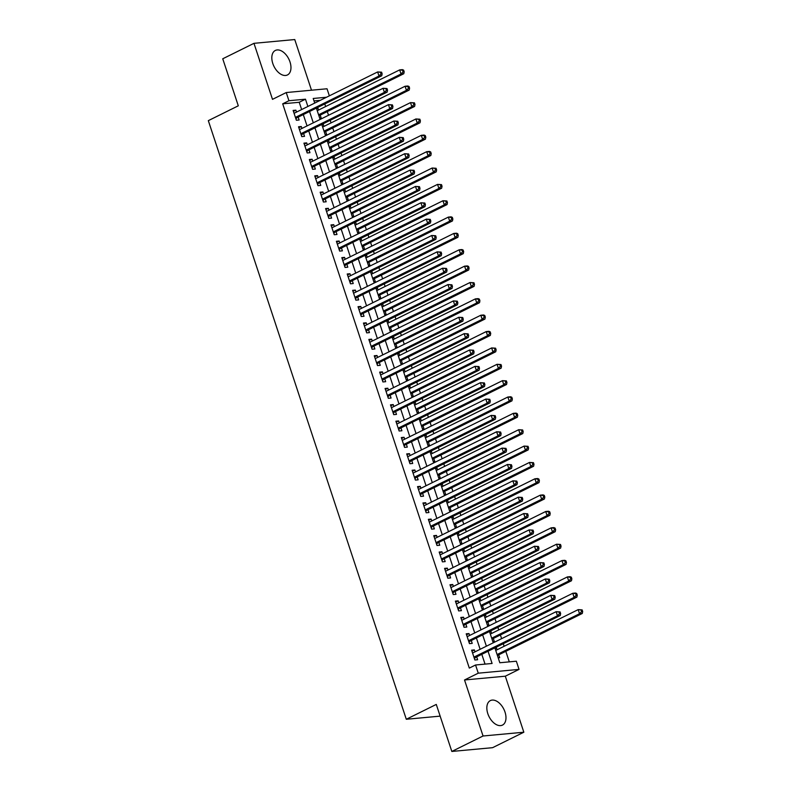 <?xml version="1.0" encoding="UTF-8"?>
<svg xmlns="http://www.w3.org/2000/svg" width="791" height="791" viewBox="0 0 791 791"><rect width="100%" height="100%" fill="white"/><g stroke="black" fill="none" stroke-linecap="round" stroke-linejoin="round"><path stroke-width="1.19" d="M505.004 712.048A13.665 8.276 63.7 0 0 490.351 700.599A13.665 8.276 63.7 0 0 487.81 713.64A13.665 8.276 63.7 0 0 502.473 725.09A13.665 8.276 63.7 0 0 505.004 712.048M289.99 61.906A13.665 8.276 63.7 0 0 275.337 50.456A13.665 8.276 63.7 0 0 272.796 63.498A13.665 8.276 63.7 0 0 287.459 74.947A13.665 8.276 63.7 0 0 289.99 61.906M494.889 647.859L499.813 662.749L516.345 661.217L519.044 669.394L478.268 673.181L475.559 664.994L492.091 663.471L488.047 651.24M505.311 676.196L464.525 679.973L483.054 735.996L451.829 751.45L492.605 747.673L523.84 732.219L505.311 676.196L519.044 669.394M311.506 90.204L294.756 39.55L253.97 43.327L272.5 99.35L286.243 92.547L327.019 88.77L329.363 95.83M509.295 661.869L505.805 651.329M504.134 646.287L503.284 643.706M501.613 638.663L500.396 634.975M498.726 629.933L497.875 627.352M496.204 622.309L494.988 618.611M493.317 613.569L492.467 610.988M490.796 605.955L489.58 602.258M487.909 597.215L487.058 594.634M485.387 589.592L484.171 585.904M482.5 580.861L481.65 578.28M479.979 573.238L478.763 569.55M477.092 564.507L476.241 561.926M474.57 556.884L473.344 553.196M471.683 548.153L470.833 545.572M469.162 540.53L467.936 536.832M466.275 531.789L465.415 529.219M463.753 524.176L462.527 520.478M460.866 515.435L460.006 512.855M458.345 507.812L457.119 504.124M455.458 499.081L454.598 496.501M452.936 491.458L451.71 487.77M450.049 482.728L449.189 480.147M447.528 475.104L446.302 471.416M444.631 466.374L443.781 463.793M442.12 458.75L440.894 455.052M439.223 450.02L438.372 447.439M436.701 442.396L435.485 438.698M433.814 433.656L432.964 431.075M431.293 426.042L430.077 422.345M428.406 417.302L427.555 414.721M425.884 409.679L424.668 405.991M422.997 400.948L422.147 398.367M420.476 393.325L419.26 389.637M417.589 384.594L416.738 382.013M415.067 376.971L413.851 373.283M412.18 368.24L411.33 365.66M409.659 360.617L408.443 356.919M406.772 351.876L405.921 349.296M404.25 344.263L403.034 340.565M401.363 335.522L400.513 332.942M398.842 327.899L397.616 324.211M395.955 319.168L395.105 316.588M393.434 311.545L392.207 307.857M390.546 302.815L389.686 300.234M388.025 295.191L386.799 291.503M385.138 286.461L384.278 283.88M382.617 278.837L381.391 275.139M379.729 270.097L378.869 267.526M377.208 262.483L375.982 258.786M374.321 253.743L373.461 251.162M371.8 246.12L370.574 242.432M368.913 237.389L368.052 234.808M366.391 229.766L365.165 226.078M363.494 221.035L362.644 218.454M360.983 213.412L359.757 209.724M358.086 204.681L357.235 202.101M355.564 197.058L354.348 193.36M352.677 188.327L351.827 185.747M350.156 180.704L348.94 177.006M347.269 171.963L346.418 169.383M344.747 164.35L343.531 160.652M341.86 155.609L341.01 153.029M339.339 147.986L338.123 144.298M336.452 139.256L335.602 136.675M333.931 131.632L332.714 127.944M331.043 122.902L330.193 120.321M328.522 115.278L327.306 111.59M325.635 106.548L324.785 103.967M483.054 735.996L523.84 732.219M451.829 751.45L436.276 704.425L406.297 719.266L208.32 120.647L238.299 105.806L222.746 58.781L253.97 43.327M475.015 651.833L474.382 649.915L471.624 650.172L474.867 659.991L477.626 659.734L476.676 656.876M469.607 635.47L468.974 633.561L466.215 633.818L469.459 643.637L472.217 643.38L471.268 640.512M464.198 619.116L463.566 617.207L460.807 617.464L464.05 627.273L466.809 627.026L465.859 624.158M458.79 602.762L458.157 600.853L455.398 601.111L458.642 610.919L461.4 610.662L460.451 607.804M453.381 586.408L452.749 584.5L449.99 584.757L453.233 594.565L455.992 594.308L455.043 591.45M447.963 570.054L447.34 568.146L444.582 568.393L447.825 578.211L450.583 577.954L449.634 575.097M442.555 553.69L441.932 551.782L439.173 552.039L442.416 561.857L445.175 561.6L444.226 558.733M437.146 537.336L436.513 535.428L433.765 535.685L437.008 545.493L439.766 545.246L438.817 542.379M431.738 520.982L431.105 519.074L428.356 519.331L431.599 529.139L434.358 528.882L433.409 526.025M426.329 504.628L425.696 502.72L422.948 502.977L426.191 512.786L428.949 512.528L428 509.671M420.921 488.274L420.288 486.366L417.539 486.613L420.782 496.432L423.531 496.175L422.592 493.317M415.512 471.92L414.88 470.002L412.121 470.259L415.374 480.078L418.123 479.821L417.183 476.953M410.104 455.557L409.471 453.648L406.712 453.905L409.965 463.724L412.714 463.467L411.775 460.599M404.695 439.203L404.063 437.294L401.304 437.552L404.557 447.36L407.306 447.113L406.366 444.245M399.287 422.849L398.654 420.941L395.895 421.198L399.139 431.006L401.897 430.749L400.948 427.891M393.878 406.495L393.246 404.587L390.487 404.834L393.73 414.652L396.489 414.395L395.54 411.538M388.47 390.141L387.837 388.223L385.079 388.48L388.322 398.298L391.08 398.041L390.131 395.184M383.062 373.777L382.429 371.869L379.67 372.126L382.913 381.944L385.672 381.687L384.723 378.82M377.653 357.423L377.02 355.515L374.262 355.772L377.505 365.58L380.263 365.333L379.314 362.466M372.235 341.069L371.612 339.161L368.853 339.418L372.096 349.226L374.855 348.969L373.906 346.112M366.826 324.715L366.203 322.807L363.445 323.064L366.688 332.873L369.446 332.615L368.497 329.758M361.418 308.361L360.785 306.453L358.036 306.7L361.279 316.519L364.038 316.262L363.089 313.404M356.009 291.998L355.377 290.089L352.628 290.346L355.871 300.165L358.63 299.908L357.68 297.04M350.601 275.644L349.968 273.735L347.219 273.993L350.462 283.801L353.221 283.554L352.272 280.686M345.192 259.29L344.56 257.382L341.811 257.639L345.054 267.447L347.803 267.19L346.863 264.332M339.784 242.936L339.151 241.028L336.393 241.285L339.646 251.093L342.394 250.836L341.455 247.979M334.375 226.582L333.743 224.674L330.984 224.921L334.237 234.739L336.986 234.482L336.046 231.625M328.967 210.228L328.334 208.31L325.576 208.567L328.829 218.385L331.577 218.128L330.638 215.261M323.559 193.864L322.926 191.956L320.167 192.213L323.42 202.031L326.169 201.774L325.22 198.907M318.15 177.51L317.517 175.602L314.759 175.859L318.002 185.667L320.76 185.42L319.811 182.553M312.742 161.156L312.109 159.248L309.35 159.505L312.593 169.314L315.352 169.056L314.403 166.199M307.333 144.802L306.7 142.894L303.942 143.141L307.185 152.96L309.943 152.703L308.994 149.845M301.925 128.449L301.292 126.53L298.533 126.787L301.776 136.606L304.535 136.349L303.586 133.491M316.608 108.792L317.923 108.14L318.555 110.048M319.683 118.086L321.166 117.948L320.226 115.091M322.016 125.146L323.331 124.494L323.964 126.402M325.091 134.44L326.584 134.302L325.635 131.444M327.425 141.5L328.74 140.847L329.372 142.756M330.5 150.804L331.993 150.666L331.043 147.798M332.833 157.854L334.148 157.201L334.781 159.11M335.908 167.158L337.401 167.02L336.452 164.152M338.241 174.218L339.566 173.565L340.189 175.473M341.317 183.512L342.81 183.374L341.86 180.516M343.65 190.572L344.975 189.919L345.598 191.827M346.725 199.866L348.218 199.727L347.269 196.87M349.058 206.926L350.383 206.273L351.016 208.181M352.133 216.22L353.626 216.081L352.677 213.224M354.467 223.28L355.792 222.627L356.425 224.535M357.542 232.584L359.035 232.445L358.086 229.578M359.875 239.633L361.2 238.981L361.833 240.889M362.95 248.938L364.443 248.799L363.494 245.932M365.284 255.997L366.609 255.335L367.242 257.253M368.359 265.292L369.852 265.153L368.903 262.296M370.692 272.351L372.017 271.699L372.65 273.607M373.767 281.645L375.26 281.507L374.311 278.65M376.101 288.705L377.426 288.053L378.058 289.961M379.176 297.999L380.669 297.861L379.729 295.003M381.519 305.059L382.834 304.406L383.467 306.315M384.594 314.363L386.077 314.225L385.138 311.357M386.928 321.413L388.243 320.76L388.875 322.669M390.003 330.717L391.486 330.579L390.546 327.711M392.336 337.777L393.651 337.114L394.284 339.032M395.411 347.071L396.894 346.933L395.955 344.065M397.744 354.131L399.06 353.478L399.692 355.386M400.819 363.425L402.312 363.287L401.363 360.429M403.153 370.485L404.468 369.832L405.101 371.74M406.228 379.779L407.721 379.64L406.772 376.783M408.561 386.839L409.876 386.186L410.509 388.094M411.636 396.133L413.129 395.994L412.18 393.137M413.97 403.192L415.295 402.54L415.918 404.448M417.045 412.497L418.538 412.358L417.589 409.491M419.378 419.546L420.703 418.894L421.326 420.802M422.453 428.851L423.946 428.712L422.997 425.845M424.787 435.91L426.112 435.258L426.745 437.166M427.862 445.204L429.355 445.066L428.406 442.209M430.195 452.264L431.52 451.612L432.153 453.52M433.27 461.558L434.763 461.42L433.814 458.562M435.604 468.618L436.929 467.965L437.561 469.874M438.679 477.912L440.172 477.774L439.223 474.916M441.012 484.972L442.337 484.319L442.97 486.228M444.087 494.276L445.58 494.138L444.631 491.27M446.421 501.326L447.746 500.673L448.378 502.582M449.496 510.63L450.989 510.492L450.039 507.624M451.829 517.69L453.154 517.027L453.787 518.945M454.904 526.984L456.397 526.846L455.458 523.988M457.247 534.044L458.562 533.391L459.195 535.299M460.322 543.338L461.806 543.199L460.866 540.342M462.656 550.398L463.971 549.745L464.604 551.653M465.731 559.692L467.214 559.553L466.275 556.696M468.064 566.752L469.379 566.099L470.012 568.007M471.139 576.056L472.623 575.917L471.683 573.05M473.473 583.105L474.788 582.453L475.421 584.361M476.548 592.41L478.041 592.271L477.092 589.404M478.881 599.469L480.196 598.807L480.829 600.725M481.956 608.763L483.449 608.625L482.5 605.758M484.29 615.823L485.605 615.171L486.238 617.079M487.365 625.117L488.858 624.979L487.909 622.122M489.698 632.177L491.013 631.525L491.646 633.433M492.773 641.471L494.266 641.333L493.317 638.475M320.256 100.338L313.997 100.912M316.43 108.278L317.923 108.14M321.848 124.632L323.331 124.494M327.256 140.986L328.74 140.847M332.665 157.34L334.148 157.201M338.073 173.704L339.566 173.565M343.482 190.058L344.975 189.919M348.89 206.411L350.383 206.273M354.299 222.765L355.792 222.627M359.707 239.119L361.2 238.981M365.116 255.473L366.609 255.335M370.524 271.837L372.017 271.699M375.933 288.191L377.426 288.053M381.341 304.545L382.834 304.406M386.75 320.899L388.243 320.76M392.158 337.253L393.651 337.114M397.566 353.617L399.06 353.478M402.985 369.97L404.468 369.832M408.393 386.324L409.876 386.186M413.802 402.678L415.295 402.54M419.21 419.032L420.703 418.894M424.619 435.396L426.112 435.258M430.027 451.75L431.52 451.612M435.436 468.104L436.929 467.965M440.844 484.458L442.337 484.319M446.253 500.812L447.746 500.673M451.661 517.166L453.154 517.027M457.069 533.529L458.562 533.391M462.478 549.883L463.971 549.745M467.886 566.237L469.379 566.099M473.295 582.591L474.788 582.453M478.713 598.945L480.196 598.807M484.122 615.309L485.605 615.171M489.53 631.663L491.013 631.525M494.939 648.017L496.432 647.878L497.055 649.787M498.182 657.825L499.675 657.687L498.726 654.829M301.638 109.553L299.235 102.286L282.694 103.819L469.31 668.088L475.559 664.994M485.041 664.124L481.808 654.335M480.137 649.292L476.4 637.981M474.729 632.938L470.991 621.627M469.32 616.585L465.583 605.263M463.912 600.221L460.174 588.909M458.503 583.867L454.756 572.555M453.095 567.513L449.347 556.202M447.686 551.159L443.939 539.848M442.278 534.805L438.53 523.484M436.869 518.451L433.122 507.13M431.461 502.087L427.713 490.776M426.042 485.733L422.305 474.422M420.634 469.379L416.897 458.068M415.226 453.025L411.488 441.714M409.817 436.672L406.08 425.35M404.409 420.308L400.671 408.996M399 403.954L395.263 392.643M393.592 387.6L389.854 376.289M388.183 371.246L384.446 359.935M382.775 354.892L379.027 343.571M377.366 338.528L373.619 327.217M371.958 322.174L368.21 310.863M366.549 305.82L362.802 294.509M361.141 289.466L357.394 278.155M355.732 273.113L351.985 261.791M350.314 256.759L346.577 245.437M344.906 240.395L341.168 229.083M339.497 224.041L335.76 212.73M334.089 207.687L330.351 196.376M328.68 191.333L324.943 180.022M323.272 174.979L319.534 163.658M317.863 158.615L314.126 147.304M312.455 142.261L308.717 130.95M307.046 125.907L303.299 114.596M296.506 112.085L295.883 110.176L293.125 110.433L296.368 120.252L299.127 119.995L298.177 117.127M406.297 719.266L440.142 716.132M464.525 679.973L478.268 673.181M282.694 103.819L288.942 100.724L286.243 92.547M326.505 97.244L313.196 98.48L314.719 103.077M316.38 108.12L320.128 119.431M321.789 124.474L325.536 135.795M327.197 140.828L330.945 152.149M332.606 157.191L336.353 168.503M338.024 173.545L341.761 184.857M343.432 189.899L347.17 201.211M348.841 206.253L352.578 217.565M354.249 222.607L357.987 233.928M359.658 238.971L363.395 250.282M365.066 255.325L368.804 266.636M370.475 271.679L374.212 282.99M375.883 288.033L379.621 299.344M381.292 304.387L385.039 315.708M386.7 320.75L390.447 332.062M392.109 337.104L395.856 348.416M397.517 353.458L401.264 364.77M402.926 369.812L406.673 381.124M408.334 386.166L412.081 397.487M413.752 402.52L417.49 413.841M419.161 418.884L422.898 430.195M424.569 435.238L428.307 446.549M429.978 451.592L433.715 462.903M435.386 467.946L439.124 479.257M440.795 484.3L444.532 495.621M446.203 500.663L449.941 511.975M451.612 517.017L455.349 528.329M457.02 533.371L460.767 544.683M462.428 549.725L466.176 561.037M467.837 566.079L471.584 577.4M473.245 582.443L476.993 593.754M478.654 598.797L482.401 610.108M484.062 615.151L487.81 626.462M489.481 631.505L493.218 642.816M307.877 106.459L305.474 99.191L288.942 100.724M486.386 646.198L482.639 634.886M480.977 629.844L477.23 618.532M475.569 613.49L471.822 602.178M470.161 597.136L466.413 585.824M464.752 580.782L461.005 569.461M459.334 564.418L455.596 553.107M453.925 548.064L450.188 536.753M448.517 531.71L444.779 520.399M443.108 515.356L439.371 504.045M437.7 499.002L433.962 487.681M432.291 482.648L428.554 471.327M426.883 466.285L423.145 454.973M421.474 449.931L417.737 438.619M416.066 433.577L412.319 422.265M410.658 417.223L406.91 405.912M405.249 400.869L401.502 389.548M399.841 384.505L396.093 373.194M394.432 368.151L390.685 356.84M389.024 351.797L385.276 340.486M383.605 335.443L379.868 324.132M378.197 319.089L374.459 307.768M372.788 302.726L369.051 291.414M367.38 286.372L363.642 275.06M361.971 270.018L358.234 258.706M356.563 253.664L352.826 242.353M351.155 237.31L347.417 225.989M345.746 220.956L342.009 209.635M340.338 204.592L336.59 193.281M334.929 188.238L331.182 176.927M329.521 171.884L325.773 160.573M324.112 155.53L320.365 144.219M318.704 139.176L314.956 127.855M313.295 122.813L309.548 111.501M299.235 102.286L305.474 99.191M293.441 111.383L295.883 110.176M495.107 648.531L496.432 647.878M298.85 127.746L301.292 126.53M304.258 144.1L306.7 142.894M309.667 160.454L312.109 159.248M315.075 176.808L317.517 175.602M320.484 193.162L322.926 191.956M325.892 209.526L328.334 208.31M331.3 225.88L333.743 224.674M336.709 242.234L339.151 241.028M342.117 258.588L344.56 257.382M347.526 274.942L349.968 273.735M352.944 291.306L355.377 290.089M358.353 307.659L360.785 306.453M363.761 324.013L366.203 322.807M369.17 340.367L371.612 339.161M374.578 356.721L377.02 355.515M379.987 373.075L382.429 371.869M385.395 389.439L387.837 388.223M390.803 405.793L393.246 404.587M396.212 422.147L398.654 420.941M401.62 438.501L404.063 437.294M407.029 454.855L409.471 453.648M412.437 471.218L414.88 470.002M417.846 487.572L420.288 486.366M423.254 503.926L425.696 502.72M428.673 520.28L431.105 519.074M434.081 536.634L436.513 535.428M439.489 552.998L441.932 551.782M444.898 569.352L447.34 568.146M450.306 585.706L452.749 584.5M455.715 602.06L458.157 600.853M461.123 618.414L463.566 617.207M466.532 634.768L468.974 633.561M471.94 651.131L474.382 649.915M295.547 117.78L297.179 117.622L381.737 75.768L378.988 76.025L295.419 117.384M381.025 73.919L378.988 76.025L377.633 71.941L381.588 72.179L380.491 72.288L381.025 73.919L382.132 73.82L381.588 72.179M294.074 113.301L377.633 71.941L380.491 72.288M297.179 117.622A1.75 1.355 -95.3 0 0 296.754 117.978L295.943 118.966M381.737 75.768L382.132 73.82M318.921 115.793A1.75 1.355 84.7 0 1 319.228 115.585L403.786 73.731L401.027 73.988L399.673 69.895L317.24 110.7M318.585 114.794L401.027 73.988L403.074 71.882L404.181 71.773L403.637 70.142L402.53 70.241L403.074 71.882M402.53 70.241L399.673 69.895L402.431 69.638L403.637 70.142M404.181 71.773L403.786 73.731M300.966 134.134L302.587 133.986L387.145 92.132L384.396 92.379L300.827 133.738M386.433 90.273L384.396 92.379L383.042 88.295L386.997 88.543L385.899 88.641L386.433 90.273L387.541 90.174L386.997 88.543M299.482 129.655L383.042 88.295L385.899 88.641M302.587 133.986A1.75 1.355 -95.3 0 0 302.162 134.332L301.351 135.33M387.145 92.132L387.541 90.174M306.374 150.488L307.996 150.339L392.554 108.486L389.805 108.743L306.246 150.102M391.852 106.637L389.805 108.743L388.45 104.649L392.405 104.896L391.308 104.995L391.852 106.637L392.949 106.528L392.405 104.896M304.891 146.009L388.45 104.649L391.308 104.995M307.996 150.339A1.75 1.355 -95.3 0 0 307.57 150.686L306.77 151.684M392.554 108.486L392.949 106.528M311.783 166.842L313.404 166.693L397.972 124.84L395.213 125.097L311.654 166.456M397.26 122.991L395.213 125.097L393.859 121.003L397.814 121.25L396.716 121.349L397.26 122.991L398.357 122.882L397.814 121.25M310.299 162.363L393.859 121.003L396.716 121.349M313.404 166.693A1.75 1.355 -95.3 0 0 312.979 167.039L312.178 168.038M397.972 124.84L398.357 122.882M317.191 183.196L318.813 183.047L403.38 141.194L400.622 141.451L317.062 182.81M402.668 139.345L400.622 141.451L399.267 137.357L403.222 137.604L402.125 137.703L402.668 139.345L403.766 139.246L403.222 137.604M315.708 178.717L399.267 137.357L402.125 137.703M318.813 183.047A1.75 1.355 -95.3 0 0 318.387 183.393L317.587 184.392M403.38 141.194L403.766 139.246M324.33 132.156A1.75 1.355 84.7 0 1 324.636 131.939L409.194 90.085L406.436 90.342L405.091 86.249L322.649 127.054M323.994 131.148L406.436 90.342L408.482 88.236L409.59 88.137L409.046 86.496L407.938 86.595L408.482 88.236M407.938 86.595L405.091 86.249L407.84 86.001L409.046 86.496M409.59 88.137L409.194 90.085M329.738 148.51A1.75 1.355 84.7 0 1 330.045 148.293L414.603 106.439L411.844 106.696L410.499 102.612L328.057 143.408M329.402 147.502L411.844 106.696L413.891 104.59L414.998 104.491L414.454 102.85L413.347 102.959L413.891 104.59M413.347 102.959L410.499 102.612L414.454 102.85M414.998 104.491L414.603 106.439M335.147 164.864A1.75 1.355 84.7 0 1 335.453 164.647L420.011 122.793L417.252 123.05L415.908 118.966L333.466 159.772M334.82 163.856L417.252 123.05L419.299 120.944L420.407 120.845L419.863 119.204L418.765 119.312L419.299 120.944M418.765 119.312L415.908 118.966L419.863 119.204M420.407 120.845L420.011 122.793M340.555 181.218A1.75 1.355 84.7 0 1 340.862 181.01L425.42 139.157L422.671 139.404L421.316 135.32L338.874 176.126M340.229 180.21L422.671 139.404L424.708 137.298L425.815 137.199L425.271 135.568L424.174 135.666L424.708 137.298M424.174 135.666L421.316 135.32L424.065 135.063L425.271 135.568M425.815 137.199L425.42 139.157M322.599 199.559L324.221 199.401L408.789 157.547L406.03 157.804L322.471 199.164M408.077 155.698L406.03 157.804L404.676 153.721L408.64 153.958L407.533 154.067L408.077 155.698L409.174 155.6L408.64 153.958M321.116 195.08L404.676 153.721L407.533 154.067M324.221 199.401A1.75 1.355 -95.3 0 0 323.796 199.757L322.995 200.746M408.789 157.547L409.174 155.6M345.964 197.572A1.75 1.355 84.7 0 1 346.27 197.364L430.828 155.511L428.079 155.768L426.725 151.674L344.283 192.48M345.637 196.573L428.079 155.768L430.116 153.662L431.224 153.553L430.68 151.921L429.582 152.02L430.116 153.662M429.582 152.02L426.725 151.674L429.483 151.417L430.68 151.921M431.224 153.553L430.828 155.511M328.008 215.913L329.629 215.755L414.197 173.911L411.439 174.158L327.879 215.518M413.485 172.052L411.439 174.158L410.084 170.075L414.049 170.322L412.942 170.421L413.485 172.052L414.583 171.954L414.049 170.322M326.525 211.434L410.084 170.075L412.942 170.421M329.629 215.755A1.75 1.355 -95.3 0 0 329.204 216.111L328.403 217.11M414.197 173.911L414.583 171.954M351.372 213.936A1.75 1.355 84.7 0 1 351.679 213.718L436.236 171.865L433.488 172.122L432.133 168.028L349.691 208.834M351.046 212.927L433.488 172.122L435.525 170.016L436.632 169.907L436.088 168.275L434.991 168.374L435.525 170.016M434.991 168.374L432.133 168.028L436.088 168.275M436.632 169.907L436.236 171.865M333.416 232.267L335.048 232.119L419.606 190.265L416.847 190.522L333.288 231.872M418.894 188.406L416.847 190.522L415.493 186.429L419.457 186.676L418.35 186.775L418.894 188.406L419.991 188.307L419.457 186.676M331.933 227.788L415.493 186.429L418.35 186.775M335.048 232.119A1.75 1.355 -95.3 0 0 334.613 232.465L333.812 233.464M419.606 190.265L419.991 188.307M356.79 230.29A1.75 1.355 84.7 0 1 357.087 230.072L441.645 188.218L438.896 188.476L437.542 184.392L355.1 225.188M356.454 229.281L438.896 188.476L440.943 186.369L442.04 186.271L441.497 184.629L440.399 184.738L440.943 186.369M440.399 184.738L437.542 184.392L441.497 184.629M442.04 186.271L441.645 188.218M338.825 248.621L340.456 248.473L425.014 206.619L422.256 206.876L338.696 248.236M424.302 204.77L422.256 206.876L420.901 202.783L424.866 203.03L423.758 203.129L424.302 204.77L425.4 204.661L424.866 203.03M337.342 244.142L420.901 202.783L423.758 203.129M340.456 248.473A1.75 1.355 -95.3 0 0 340.021 248.819L339.22 249.818M425.014 206.619L425.4 204.661M362.199 246.644A1.75 1.355 84.7 0 1 362.496 246.426L447.063 204.572L444.305 204.829L442.95 200.746L360.508 241.552M361.863 245.635L444.305 204.829L446.351 202.723L447.449 202.625L446.905 200.983L445.808 201.092L446.351 202.723M445.808 201.092L442.95 200.746L446.905 200.983M447.449 202.625L447.063 204.572M344.233 264.975L345.865 264.827L430.423 222.973L427.664 223.23L344.105 264.59M429.711 221.124L427.664 223.23L426.309 219.137L430.274 219.384L429.167 219.483L429.711 221.124L430.818 221.025L430.274 219.384M342.75 260.496L426.309 219.137L429.167 219.483M345.865 264.827A1.75 1.355 -95.3 0 0 345.43 265.173L344.629 266.171M430.423 222.973L430.818 221.025M349.642 281.329L351.273 281.181L435.831 239.327L433.072 239.584L349.513 280.943M435.119 237.478L433.072 239.584L431.728 235.5L435.683 235.738L434.575 235.847L435.119 237.478L436.227 237.379L435.683 235.738M348.159 276.85L431.728 235.5L434.575 235.847M351.273 281.181A1.75 1.355 -95.3 0 0 350.848 281.537L350.037 282.525M435.831 239.327L436.227 237.379M355.05 297.693L356.682 297.535L441.24 255.691L438.481 255.938L354.922 297.297M440.528 253.832L438.481 255.938L437.136 251.854L441.091 252.092L439.984 252.2L440.528 253.832L441.635 253.733L441.091 252.092M353.567 293.214L437.136 251.854L439.984 252.2M356.682 297.535A1.75 1.355 -95.3 0 0 356.257 297.891L355.446 298.879M441.24 255.691L441.635 253.733M360.459 314.047L362.09 313.898L446.648 272.045L443.889 272.302L360.33 313.651M445.936 270.186L443.889 272.302L442.545 268.208L446.5 268.456L445.402 268.554L445.936 270.186L447.044 270.087L446.5 268.456M358.976 309.568L442.545 268.208L445.402 268.554M362.09 313.898A1.75 1.355 -95.3 0 0 361.665 314.245L360.854 315.243M446.648 272.045L447.044 270.087M365.867 330.401L367.499 330.252L452.056 288.399L449.308 288.656L365.739 330.015M451.345 286.55L449.308 288.656L447.953 284.562L451.908 284.809L450.811 284.908L451.345 286.55L452.452 286.441L451.908 284.809M364.394 325.922L447.953 284.562L450.811 284.908M367.499 330.252A1.75 1.355 -95.3 0 0 367.073 330.598L366.263 331.597M452.056 288.399L452.452 286.441M371.276 346.755L372.907 346.606L457.465 304.753L454.716 305.01L371.147 346.369M456.753 302.904L454.716 305.01L453.362 300.916L457.317 301.163L456.219 301.262L456.753 302.904L457.86 302.795L457.317 301.163M369.802 342.276L453.362 300.916L456.219 301.262M372.907 346.606A1.75 1.355 -95.3 0 0 372.482 346.952L371.671 347.951M457.465 304.753L457.86 302.795M376.694 363.109L378.316 362.96L462.873 321.106L460.125 321.364L376.556 362.723M462.162 319.257L460.125 321.364L458.77 317.28L462.725 317.517L461.628 317.626L462.162 319.257L463.269 319.159L462.725 317.517M375.211 358.63L458.77 317.28L461.628 317.626M378.316 362.96A1.75 1.355 -95.3 0 0 377.89 363.306L377.08 364.305M462.873 321.106L463.269 319.159M382.102 379.472L383.724 379.314L468.282 337.46L465.533 337.717L381.974 379.077M467.58 335.611L465.533 337.717L464.179 333.634L468.134 333.871L467.036 333.98L467.58 335.611L468.677 335.513L468.134 333.871M380.619 374.993L464.179 333.634L467.036 333.98M383.724 379.314A1.75 1.355 -95.3 0 0 383.299 379.67L382.498 380.659M468.282 337.46L468.677 335.513M387.511 395.826L389.132 395.678L473.7 353.824L470.942 354.071L387.382 395.431M472.988 351.965L470.942 354.071L469.587 349.988L473.542 350.235L472.445 350.334L472.988 351.965L474.086 351.866L473.542 350.235M386.028 391.347L469.587 349.988L472.445 350.334M389.132 395.678A1.75 1.355 -95.3 0 0 388.707 396.024L387.906 397.023M473.7 353.824L474.086 351.866M392.919 412.18L394.541 412.032L479.109 370.178L476.35 370.435L392.791 411.795M478.397 368.329L476.35 370.435L474.995 366.342L478.95 366.589L477.853 366.688L478.397 368.329L479.494 368.22L478.95 366.589M391.436 407.701L474.995 366.342L477.853 366.688M394.541 412.032A1.75 1.355 -95.3 0 0 394.116 412.378L393.315 413.377M479.109 370.178L479.494 368.22M398.328 428.534L399.949 428.386L484.517 386.532L481.759 386.789L398.199 428.149M483.805 384.683L481.759 386.789L480.404 382.696L484.369 382.943L483.261 383.042L483.805 384.683L484.903 384.574L484.369 382.943M396.845 424.055L480.404 382.696L483.261 383.042M399.949 428.386A1.75 1.355 -95.3 0 0 399.524 428.732L398.723 429.731M484.517 386.532L484.903 384.574M403.736 444.888L405.358 444.74L489.926 402.886L487.167 403.143L403.608 444.502M489.214 401.037L487.167 403.143L485.812 399.05L489.777 399.297L488.67 399.396L489.214 401.037L490.311 400.938L489.777 399.297M402.253 440.409L485.812 399.05L488.67 399.396M405.358 444.74A1.75 1.355 -95.3 0 0 404.933 445.086L404.132 446.084M489.926 402.886L490.311 400.938M367.607 262.998A1.75 1.355 84.7 0 1 367.904 262.79L452.472 220.936L449.713 221.183L448.359 217.1L365.917 257.906M367.271 261.989L449.713 221.183L451.76 219.077L452.857 218.978L452.314 217.347L451.216 217.446L451.76 219.077M451.216 217.446L448.359 217.1L451.117 216.843L452.314 217.347M452.857 218.978L452.472 220.936M373.016 279.352A1.75 1.355 84.7 0 1 373.312 279.144L457.88 237.29L455.122 237.547L453.767 233.454L371.325 274.259M372.68 278.343L455.122 237.547L457.168 235.441L458.266 235.332L457.732 233.701L456.625 233.8L457.168 235.441M456.625 233.8L453.767 233.454L456.526 233.197L457.732 233.701M458.266 235.332L457.88 237.29M378.424 295.715A1.75 1.355 84.7 0 1 378.721 295.498L463.289 253.644L460.53 253.901L459.175 249.808L376.734 290.613M378.088 294.707L460.53 253.901L462.577 251.795L463.674 251.686L463.14 250.055L462.033 250.154L462.577 251.795M462.033 250.154L459.175 249.808L461.934 249.551L463.14 250.055M463.674 251.686L463.289 253.644M383.833 312.069A1.75 1.355 84.7 0 1 384.139 311.852L468.697 269.998L465.939 270.255L464.584 266.162L382.142 306.967M383.497 311.061L465.939 270.255L467.985 268.149L469.083 268.05L468.549 266.409L467.441 266.508L467.985 268.149M467.441 266.508L464.584 266.162L467.343 265.914L468.549 266.409M469.083 268.05L468.697 269.998M389.241 328.423A1.75 1.355 84.7 0 1 389.548 328.206L474.106 286.352L471.347 286.609L469.992 282.525L387.55 323.321M388.905 327.415L471.347 286.609L473.394 284.503L474.491 284.404L473.957 282.763L472.85 282.871L473.394 284.503M472.85 282.871L469.992 282.525L473.957 282.763M474.491 284.404L474.106 286.352M394.65 344.777A1.75 1.355 84.7 0 1 394.956 344.56L479.514 302.716L476.755 302.963L475.401 298.879L392.969 339.685M394.314 343.769L476.755 302.963L478.802 300.857L479.91 300.758L479.366 299.127L478.258 299.225L478.802 300.857M478.258 299.225L475.401 298.879L478.16 298.622L479.366 299.127M479.91 300.758L479.514 302.716M400.058 361.131A1.75 1.355 84.7 0 1 400.365 360.923L484.923 319.07L482.164 319.327L480.819 315.233L398.377 356.039M399.722 360.123L482.164 319.327L484.211 317.211L485.318 317.112L484.774 315.48L483.667 315.579L484.211 317.211M483.667 315.579L480.819 315.233L483.568 314.976L484.774 315.48M485.318 317.112L484.923 319.07M405.467 377.485A1.75 1.355 84.7 0 1 405.773 377.277L490.331 335.424L487.572 335.681L486.228 331.587L403.786 372.393M405.13 376.486L487.572 335.681L489.619 333.575L490.727 333.466L490.183 331.834L489.075 331.933L489.619 333.575M489.075 331.933L486.228 331.587L488.976 331.33L490.183 331.834M490.727 333.466L490.331 335.424M410.875 393.849A1.75 1.355 84.7 0 1 411.182 393.631L495.739 351.777L492.981 352.035L491.636 347.941L409.194 388.747M410.549 392.84L492.981 352.035L495.028 349.929L496.135 349.83L495.591 348.188L494.494 348.287L495.028 349.929M494.494 348.287L491.636 347.941L495.591 348.188M496.135 349.83L495.739 351.777M416.284 410.203A1.75 1.355 84.7 0 1 416.59 409.985L501.148 368.131L498.399 368.388L497.045 364.305L414.603 405.101M415.957 409.194L498.399 368.388L500.436 366.282L501.543 366.184L501 364.542L499.902 364.651L500.436 366.282M499.902 364.651L497.045 364.305L501 364.542M501.543 366.184L501.148 368.131M421.692 426.557A1.75 1.355 84.7 0 1 421.999 426.339L506.556 384.485L503.808 384.742L502.453 380.659L420.011 421.465M421.366 425.548L503.808 384.742L505.845 382.636L506.952 382.537L506.408 380.896L505.311 381.005L505.845 382.636M505.311 381.005L502.453 380.659L506.408 380.896M506.952 382.537L506.556 384.485M427.1 442.911A1.75 1.355 84.7 0 1 427.407 442.703L511.965 400.849L509.216 401.096L507.862 397.013L425.42 437.819M426.774 441.902L509.216 401.096L511.253 398.99L512.36 398.891L511.817 397.26L510.719 397.359L511.253 398.99M510.719 397.359L507.862 397.013L510.62 396.756L511.817 397.26M512.36 398.891L511.965 400.849M409.145 461.252L410.776 461.094L495.334 419.24L492.575 419.497L409.016 460.856M494.622 417.391L492.575 419.497L491.221 415.413L495.186 415.651L494.078 415.759L494.622 417.391L495.72 417.292L495.186 415.651M407.662 456.773L491.221 415.413L494.078 415.759M410.776 461.094A1.75 1.355 -95.3 0 0 410.341 461.45L409.54 462.438M495.334 419.24L495.72 417.292M414.553 477.606L416.185 477.448L500.743 435.604L497.984 435.851L414.425 477.21M500.031 433.745L497.984 435.851L496.629 431.767L500.594 432.015L499.487 432.113L500.031 433.745L501.128 433.646L500.594 432.015M413.07 473.127L496.629 431.767L499.487 432.113M416.185 477.448A1.75 1.355 -95.3 0 0 415.75 477.804L414.949 478.802M500.743 435.604L501.128 433.646M419.962 493.96L421.593 493.811L506.151 451.958L503.392 452.215L419.833 493.564M505.439 450.099L503.392 452.215L502.038 448.121L506.003 448.368L504.895 448.467L505.439 450.099L506.547 450L506.003 448.368M418.479 489.481L502.038 448.121L504.895 448.467M421.593 493.811A1.75 1.355 -95.3 0 0 421.158 494.157L420.357 495.156M506.151 451.958L506.547 450M425.37 510.314L427.002 510.165L511.559 468.312L508.801 468.569L425.242 509.928M510.848 466.463L508.801 468.569L507.456 464.475L511.411 464.722L510.304 464.821L510.848 466.463L511.955 466.354L511.411 464.722M423.887 505.835L507.456 464.475L510.304 464.821M427.002 510.165A1.75 1.355 -95.3 0 0 426.576 510.511L425.766 511.51M511.559 468.312L511.955 466.354M432.519 459.264A1.75 1.355 84.7 0 1 432.815 459.057L517.373 417.203L514.625 417.46L513.27 413.367L430.828 454.172M432.183 458.266L514.625 417.46L516.671 415.354L517.769 415.245L517.225 413.614L516.128 413.713L516.671 415.354M516.128 413.713L513.27 413.367L516.029 413.11L517.225 413.614M517.769 415.245L517.373 417.203M437.927 475.628A1.75 1.355 84.7 0 1 438.224 475.411L522.792 433.557L520.033 433.814L518.678 429.721L436.236 470.526M437.591 474.62L520.033 433.814L522.08 431.708L523.177 431.599L522.633 429.968L521.536 430.067L522.08 431.708M521.536 430.067L518.678 429.721L522.633 429.968M523.177 431.599L522.792 433.557M443.336 491.982A1.75 1.355 84.7 0 1 443.632 491.765L528.2 449.911L525.442 450.168L524.087 446.084L441.645 486.88M443 490.974L525.442 450.168L527.488 448.062L528.586 447.963L528.042 446.322L526.944 446.431L527.488 448.062M526.944 446.431L524.087 446.084L528.042 446.322M528.586 447.963L528.2 449.911M448.744 508.336A1.75 1.355 84.7 0 1 449.041 508.119L533.609 466.265L530.85 466.522L529.495 462.438L447.053 503.244M448.408 507.328L530.85 466.522L532.897 464.416L533.994 464.317L533.46 462.676L532.353 462.784L532.897 464.416M532.353 462.784L529.495 462.438L533.46 462.676M533.994 464.317L533.609 466.265M430.779 526.668L432.41 526.519L516.968 484.665L514.209 484.923L430.65 526.282M516.256 482.817L514.209 484.923L512.865 480.829L516.82 481.076L515.712 481.175L516.256 482.817L517.363 482.718L516.82 481.076M429.295 522.189L512.865 480.829L515.712 481.175M432.41 526.519A1.75 1.355 -95.3 0 0 431.985 526.865L431.174 527.864M516.968 484.665L517.363 482.718M454.153 524.69A1.75 1.355 84.7 0 1 454.449 524.482L539.017 482.629L536.258 482.876L534.904 478.792L452.462 519.598M453.816 523.682L536.258 482.876L538.305 480.77L539.403 480.671L538.869 479.039L537.761 479.138L538.305 480.77M537.761 479.138L534.904 478.792L537.662 478.535L538.869 479.039M539.403 480.671L539.017 482.629M436.187 543.022L437.819 542.873L522.376 501.019L519.618 501.276L436.059 542.636M521.664 499.17L519.618 501.276L518.273 497.193L522.228 497.43L521.131 497.539L521.664 499.17L522.772 499.072L522.228 497.43M434.704 538.542L518.273 497.193L521.131 497.539M437.819 542.873A1.75 1.355 -95.3 0 0 437.393 543.229L436.583 544.218M522.376 501.019L522.772 499.072M459.561 541.044A1.75 1.355 84.7 0 1 459.868 540.836L544.426 498.983L541.667 499.24L540.312 495.146L457.87 535.952M459.225 540.035L541.667 499.24L543.714 497.134L544.811 497.025L544.277 495.393L543.17 495.492L543.714 497.134M543.17 495.492L540.312 495.146L543.071 494.889L544.277 495.393M544.811 497.025L544.426 498.983M441.596 559.385L443.227 559.227L527.785 517.383L525.036 517.63L441.467 558.99M527.073 515.524L525.036 517.63L523.682 513.547L527.637 513.784L526.539 513.893L527.073 515.524L528.18 515.425L527.637 513.784M440.122 554.906L523.682 513.547L526.539 513.893M443.227 559.227A1.75 1.355 -95.3 0 0 442.802 559.583L441.991 560.572M527.785 517.383L528.18 515.425M464.97 557.408A1.75 1.355 84.7 0 1 465.276 557.19L549.834 515.337L547.075 515.594L545.721 511.5L463.279 552.306M464.633 556.399L547.075 515.594L549.122 513.488L550.22 513.379L549.686 511.747L548.578 511.846L549.122 513.488M548.578 511.846L545.721 511.5L548.479 511.243L549.686 511.747M550.22 513.379L549.834 515.337M447.004 575.739L448.635 575.591L533.193 533.737L530.445 533.994L446.875 575.344M532.481 531.878L530.445 533.994L529.09 529.901L533.045 530.148L531.947 530.247L532.481 531.878L533.589 531.779L533.045 530.148M445.531 571.26L529.09 529.901L531.947 530.247M448.635 575.591A1.75 1.355 -95.3 0 0 448.21 575.937L447.399 576.936M533.193 533.737L533.589 531.779M470.378 573.762A1.75 1.355 84.7 0 1 470.685 573.544L555.242 531.69L552.484 531.947L551.129 527.854L468.697 568.66M470.042 572.753L552.484 531.947L554.531 529.841L555.638 529.743L555.094 528.101L553.987 528.2L554.531 529.841M553.987 528.2L551.129 527.854L553.888 527.607L555.094 528.101M555.638 529.743L555.242 531.69M452.422 592.093L454.044 591.945L538.602 550.091L535.853 550.348L452.284 591.708M537.89 548.242L535.853 550.348L534.498 546.255L538.453 546.502L537.356 546.601L537.89 548.242L538.997 548.133L538.453 546.502M450.939 587.614L534.498 546.255L537.356 546.601M454.044 591.945A1.75 1.355 -95.3 0 0 453.619 592.291L452.808 593.29M538.602 550.091L538.997 548.133M475.786 590.116A1.75 1.355 84.7 0 1 476.093 589.898L560.651 548.044L557.892 548.301L556.548 544.218L474.106 585.014M475.45 589.107L557.892 548.301L559.939 546.195L561.046 546.097L560.503 544.455L559.395 544.564L559.939 546.195M559.395 544.564L556.548 544.218L560.503 544.455M561.046 546.097L560.651 548.044M457.831 608.447L459.452 608.299L544.01 566.445L541.262 566.702L457.702 608.061M543.308 564.596L541.262 566.702L539.907 562.609L543.862 562.856L542.764 562.955L543.308 564.596L544.406 564.487L543.862 562.856M456.348 603.968L539.907 562.609L542.764 562.955M459.452 608.299A1.75 1.355 -95.3 0 0 459.027 608.645L458.226 609.643M544.01 566.445L544.406 564.487M481.195 606.47A1.75 1.355 84.7 0 1 481.501 606.252L566.059 564.408L563.301 564.655L561.956 560.572L479.514 601.378M480.859 605.461L563.301 564.655L565.347 562.549L566.455 562.45L565.911 560.819L564.804 560.918L565.347 562.549M564.804 560.918L561.956 560.572L564.705 560.315L565.911 560.819M566.455 562.45L566.059 564.408M463.239 624.801L464.861 624.653L549.429 582.799L546.67 583.056L463.111 624.415M548.717 580.95L546.67 583.056L545.315 578.972L549.27 579.21L548.173 579.319L548.717 580.95L549.814 580.851L549.27 579.21M461.756 620.322L545.315 578.972L548.173 579.319M464.861 624.653A1.75 1.355 -95.3 0 0 464.436 624.999L463.635 625.997M549.429 582.799L549.814 580.851M486.603 622.824A1.75 1.355 84.7 0 1 486.91 622.616L571.468 580.762L568.709 581.019L567.365 576.926L484.923 617.731M486.277 621.815L568.709 581.019L570.756 578.903L571.863 578.804L571.32 577.173L570.222 577.272L570.756 578.903M570.222 577.272L567.365 576.926L570.113 576.669L571.32 577.173M571.863 578.804L571.468 580.762M468.648 641.165L470.269 641.007L554.837 599.153L552.078 599.41L468.519 640.769M554.125 597.304L552.078 599.41L550.724 595.326L554.679 595.564L553.581 595.672L554.125 597.304L555.223 597.205L554.679 595.564M467.165 636.686L550.724 595.326L553.581 595.672M470.269 641.007A1.75 1.355 -95.3 0 0 469.844 641.363L469.043 642.351M554.837 599.153L555.223 597.205M492.012 639.177A1.75 1.355 84.7 0 1 492.318 638.97L576.876 597.116L574.128 597.373L572.773 593.28L490.331 634.085M491.686 638.179L574.128 597.373L576.164 595.267L577.272 595.158L576.728 593.527L575.63 593.626L576.164 595.267M575.63 593.626L572.773 593.28L575.522 593.023L576.728 593.527M577.272 595.158L576.876 597.116M474.056 657.519L475.678 657.37L560.246 615.517L557.487 615.764L473.928 657.123M559.534 613.658L557.487 615.764L556.132 611.68L560.097 611.927L558.99 612.026L559.534 613.658L560.631 613.559L560.097 611.927M472.573 653.04L556.132 611.68L558.99 612.026M475.678 657.37A1.75 1.355 -95.3 0 0 475.253 657.717L474.452 658.715M560.246 615.517L560.631 613.559M497.42 655.541A1.75 1.355 84.7 0 1 497.727 655.324L582.285 613.47L579.536 613.727L578.181 609.634L495.739 650.439M497.094 654.533L579.536 613.727L581.573 611.621L582.68 611.522L582.136 609.881L581.039 609.98L581.573 611.621M581.039 609.98L578.181 609.634L582.136 609.881M582.68 611.522L582.285 613.47M295.656 118.077L296.754 117.978M301.064 134.43L302.162 134.332M306.473 150.784L307.57 150.686M311.881 167.148L312.979 167.039M317.29 183.502L318.387 183.393M322.698 199.856L323.796 199.757M328.107 216.21L329.204 216.111M333.515 232.564L334.613 232.465M338.924 248.918L340.021 248.819M344.332 265.282L345.43 265.173M349.741 281.636L350.848 281.537M355.149 297.989L356.257 297.891M360.558 314.343L361.665 314.245M365.966 330.697L367.073 330.598M371.375 347.061L372.482 346.952M376.793 363.415L377.89 363.306M382.201 379.769L383.299 379.67M387.61 396.123L388.707 396.024M393.018 412.477L394.116 412.378M398.427 428.841L399.524 428.732M403.835 445.195L404.933 445.086M409.244 461.549L410.341 461.45M414.652 477.902L415.75 477.804M420.061 494.256L421.158 494.157M425.469 510.61L426.576 510.511M430.877 526.974L431.985 526.865M436.286 543.328L437.393 543.229M441.694 559.682L442.802 559.583M447.103 576.036L448.21 575.937M452.521 592.39L453.619 592.291M457.93 608.754L459.027 608.645M463.338 625.108L464.436 624.999M468.747 641.461L469.844 641.363M474.155 657.815L475.253 657.717"/></g></svg>
